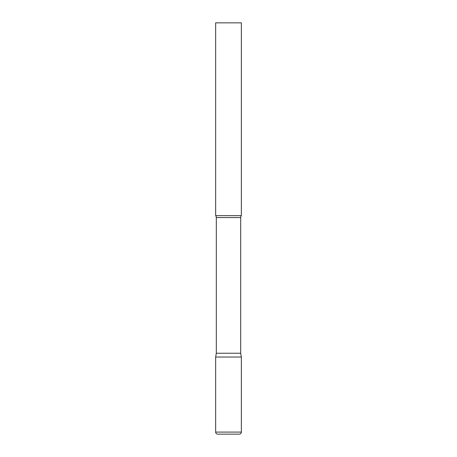 <?xml version="1.0" encoding="UTF-8"?>
<svg xmlns="http://www.w3.org/2000/svg" width="457" height="457" viewBox="0 0 457 457"><rect width="100%" height="100%" fill="white"/><g stroke="black" fill="none" stroke-linecap="round" stroke-linejoin="round"><path stroke-width="0.69" d="M215.647 432.094L215.647 357.031L216.315 353.238L240.685 353.238L241.353 357.031L215.647 357.031L241.353 357.031L241.353 432.094L215.647 432.094C215.767 433.345 216.452 434.03 217.703 434.15L228.5 434.15L217.703 434.15M241.353 432.094C241.233 433.345 240.548 434.03 239.297 434.15L228.5 434.15M240.685 353.238L240.685 217.566A3.085 3.085 0 0 1 241.353 215.647L241.353 22.85L215.647 22.85L215.647 215.647A3.085 3.085 0 0 1 216.315 217.566L240.685 217.566M216.315 353.238L216.315 217.566M215.647 215.647L241.353 215.647"/></g></svg>
